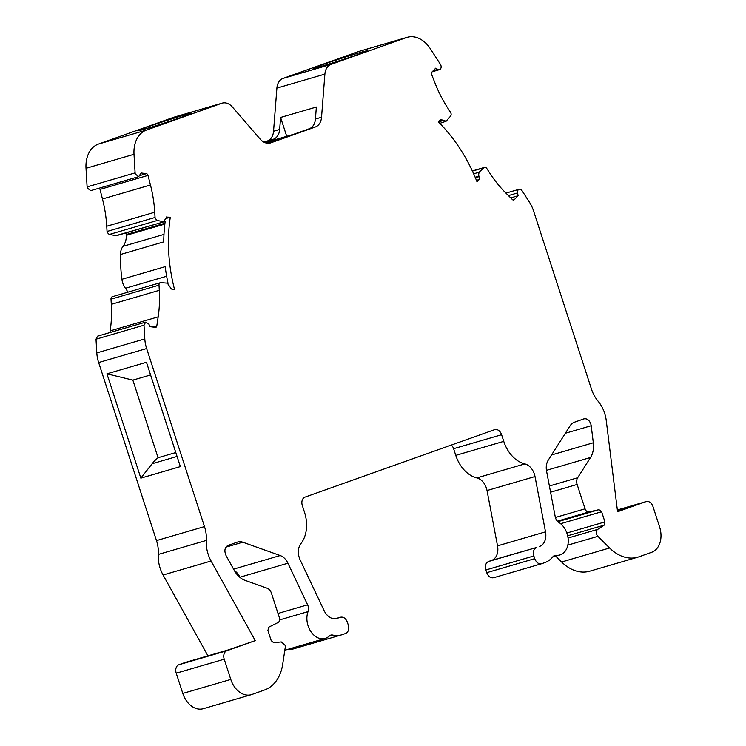 <?xml version="1.0" encoding="UTF-8"?>
<svg xmlns="http://www.w3.org/2000/svg" width="746" height="746" viewBox="0 0 746 746"><rect width="100%" height="100%" fill="white"/><g stroke="black" fill="none" stroke-linecap="round" stroke-linejoin="round"><path stroke-width="1.12" d="M583.978 418.832L574.383 422.236A14.193 10.258 -106.3 0 0 570.13 425.761L548.235 460.189A14.193 10.258 -106.3 0 0 546.585 471.192L555.229 516.726A7.096 5.129 -106.3 0 0 558.829 522.405A17.736 12.822 -106.3 0 1 567.063 533.614A17.736 12.822 -106.3 0 1 559.938 554.94A17.736 12.822 -106.3 0 1 556.339 555.276L553.616 556.068M513.183 199.993L514.311 199.667L518.106 195.741L517.575 192.934A3.543 2.564 -106.3 0 1 519.151 189.27A3.543 2.564 -106.3 0 1 522.041 190.715L529.39 202.091A28.376 20.515 -106.3 0 1 533.558 210.904L591.41 388.946A28.376 20.515 -106.3 0 0 598.012 401.087A28.376 20.515 -106.3 0 1 604.624 413.219A28.376 20.515 -106.3 0 1 606.237 420.436L617.576 511.737L645.98 501.629A7.096 5.129 -106.3 0 1 646.185 501.564A7.096 5.129 -106.3 0 1 653.011 506.655L659.585 526.89A21.28 15.386 -106.3 0 1 651.65 552.282L638.996 556.786A42.569 30.773 -106.3 0 1 637.765 557.187A42.569 30.773 -106.3 0 1 609.613 547.984L597.891 536.346A4.252 3.077 -106.3 0 1 597.714 529.371L604.195 525.137L567.659 535.796M359.572 52.714A28.376 0.821 162 0 1 367.219 50.821A28.376 0.821 162 0 1 350.499 57.06A28.376 0.821 162 0 1 320.883 66.478A28.376 0.821 162 0 1 313.236 68.362A28.376 0.821 162 0 1 329.956 62.132A28.376 0.821 162 0 1 359.572 52.714M184.01 115.164A28.376 0.821 162 0 1 191.657 113.28A28.376 0.821 162 0 1 174.946 119.509A28.376 0.821 162 0 1 145.321 128.927A28.376 0.821 162 0 1 137.684 130.811A28.376 0.821 162 0 1 154.394 124.582A28.376 0.821 162 0 1 184.01 115.164M278.016 613.454L307.604 604.82A7.096 5.129 -106.3 0 1 308.061 605.966A7.096 5.129 -106.3 0 1 308.061 611.617L279.61 619.917M451.367 445.045A7.096 5.129 -106.3 0 1 453.605 448.7L455.769 455.377A31.22 22.566 73.7 0 0 476.834 477.906L524.83 463.909A14.193 10.258 -106.3 0 1 534.406 474.148A14.193 10.258 -106.3 0 1 535.022 476.545L487.026 490.542L497.526 545.858A14.193 10.258 -106.3 0 1 491.623 560.395L488.509 561.496C485.702 562.95 484.825 565.766 485.86 569.963L486.737 572.667C488.36 576.649 490.7 578.327 493.768 577.684L541.764 563.687C538.696 564.321 536.355 562.652 534.733 558.661L533.856 555.966C532.821 551.77 533.698 548.944 536.505 547.499L491.623 560.395M476.834 477.906A14.193 10.258 -106.3 0 1 486.411 488.154A14.193 10.258 -106.3 0 1 487.026 490.542M439.786 123.36L446.136 121.234L450.575 116.143A2.835 2.052 -106.3 0 0 450.537 112.348L447.731 108.002A106.417 76.941 73.7 0 1 435.254 83.673L431.626 74.516A2.126 1.539 -106.3 0 1 431.561 74.339L431.897 72.101L435.711 68.166L437.771 69.387L433.249 70.702M166.722 216.853L163.71 221.702L157.229 220.49L155.224 218.429A2.835 2.052 -106.3 0 1 155.047 217.459L154.739 212.228A106.417 76.941 73.7 0 0 150.459 184.989L148.006 175.413A2.126 1.539 -106.3 0 0 146.384 173.669L141.069 172.979L138.737 176.634L135.324 174.088A3.543 2.564 -106.3 0 1 135.101 172.886L134.01 154.291A28.376 20.515 -106.3 0 1 146.421 130.074L221.814 103.256A14.193 10.258 -106.3 0 1 222.224 103.125A14.193 10.258 -106.3 0 1 232.379 107.014L260.168 139.082A14.193 10.258 73.7 0 0 270.332 142.98A14.193 10.258 73.7 0 0 270.742 142.85L315.362 126.979A14.193 10.258 73.7 0 0 321.545 117.253L324.892 74.106A14.193 10.258 -106.3 0 1 331.084 64.38L406.467 37.561A28.376 20.515 -106.3 0 1 407.288 37.3A28.376 20.515 -106.3 0 1 430.414 48.844L440.382 64.287A3.543 2.564 -106.3 0 1 439.478 69.648A3.543 2.564 -106.3 0 1 437.771 69.387M222.224 103.125L174.228 117.122A14.193 10.258 73.7 0 0 173.818 117.253L98.425 144.071A28.376 20.515 73.7 0 0 86.014 168.298L87.105 186.892A3.543 2.564 73.7 0 0 87.329 188.095L90.742 190.64L138.737 176.634M154.739 212.228L106.743 226.234L107.051 231.465A2.835 2.052 73.7 0 0 107.228 232.426L109.233 234.496L116.441 235.671L164.437 221.674L115.714 235.708M127.846 292.199A18.547 13.409 73.7 0 0 125.468 288.264L166.647 276.253M233.582 569.133L280.207 555.537L242.804 542.202A14.193 10.258 -106.3 0 0 237.787 541.988A14.193 10.258 -106.3 0 0 237.377 542.118L227.987 545.457C224.677 547.396 224.042 550.781 226.075 555.611L234.328 570.485A21.28 15.386 -106.3 0 0 245.08 580.369L267.124 588.221A7.096 5.129 -106.3 0 1 271.441 593.201L279.358 617.576A4.252 3.077 -106.3 0 1 278.025 622.556L268.802 627.134L267.917 630.454L271.218 640.618L273.679 642.707L281.289 641.933L284.981 645.066A4.252 3.077 -106.3 0 1 285.214 647.575L282.697 664.285A42.569 30.773 -106.3 0 1 264.532 689.994L251.878 694.498A21.28 15.386 -106.3 0 1 251.262 694.694A21.28 15.386 -106.3 0 1 230.794 679.429L224.22 659.194A7.096 5.129 -106.3 0 1 226.868 650.726L255.263 640.627L211.081 561.001A28.376 20.515 -106.3 0 1 206.325 540.421L158.329 554.427A28.376 20.515 73.7 0 0 163.085 575.007L207.947 655.846M583.773 418.898C586.869 418.254 589.209 419.923 590.804 423.915L591.205 425.724L565.365 433.258M475.361 177.753L479.258 176.615L478.559 175.291L479.072 172.233L483.902 167.747A2.835 2.052 -106.3 0 1 484.527 167.393A2.835 2.052 -106.3 0 1 486.84 168.549L489.609 172.83A106.417 76.941 73.7 0 0 505.965 193.149L512.381 199.527A2.126 1.539 -106.3 0 0 513.789 199.984A2.126 1.539 -106.3 0 0 514.311 199.667M163.98 234.393L123.015 246.339A18.547 13.409 73.7 0 0 126.382 235.288L125.888 232.92M166.302 217.086L170.293 217.226A141.899 102.584 -106.3 0 0 174.517 289.42L171.421 289.019L167.309 283.144L160.866 282.669A2.835 2.052 -106.3 0 0 160.325 282.725L112.329 296.721A2.835 2.052 73.7 0 0 111.005 299.174L111.313 304.331L159.308 290.325L159.001 285.168A2.835 2.052 -106.3 0 1 160.325 282.725M479.258 176.615L479.24 179.516L476.433 180.336M170.293 217.226L165.724 218.559M440.951 119.295L438.312 121.878A141.899 102.584 -106.3 0 1 477.02 181.81L479.24 179.516M440.532 119.584L442.788 120.134L438.909 121.262M446.136 121.234L442.788 120.134M566.857 533.017L604.931 521.911L604.195 525.137M604.931 521.911L601.63 511.737L560.619 523.701M336.437 618.611L340.372 617.268C343.44 616.625 345.78 618.303 347.403 622.295L348.279 624.989C349.324 629.186 348.438 632.002 345.631 633.457L342.517 634.566A31.929 23.079 -106.3 0 1 341.593 634.855A31.929 23.079 -106.3 0 1 332.763 635.079L329.117 636.142M145.666 322.132L97.67 336.129L96.01 339.197L96.812 352.905A28.376 20.515 73.7 0 0 98.649 362.547L156.492 540.589L204.488 526.592L146.645 348.541A28.376 20.515 -106.3 0 1 144.808 338.898L144.006 325.191L145.666 322.132L148.846 324.1L150.058 326.664L155.355 327.354A2.126 1.539 -106.3 0 0 155.83 327.326A2.126 1.539 -106.3 0 0 156.8 326.021L158.171 316.863A106.417 76.941 73.7 0 0 159.308 290.325M518.106 195.741L510.74 197.886M557.868 521.678L598.991 509.677L601.63 511.737M556.339 555.276A7.096 5.129 -106.3 0 0 554.903 555.406A7.096 5.129 -106.3 0 0 552.907 556.758A31.929 23.079 -106.3 0 1 544.878 562.577L541.764 563.687M335.131 618.798L340.577 617.203L335.103 618.798M126.382 235.288L164.857 224.07M598.991 509.677L589.014 511.924A4.252 3.077 -106.3 0 1 585.06 508.828L577.134 484.452A7.096 5.129 -106.3 0 1 577.656 477.757L590.552 457.475L546.445 470.344M551.555 454.967L593.322 442.779L591.205 425.724M287.406 649.477A31.929 23.079 73.7 0 0 293.598 648.861L341.593 634.855M150.58 374.949L132.853 380.115L158.068 457.718A57.442 41.524 73.7 0 0 152.147 463.723L140.845 478.139L106.939 373.821L146.468 362.286L180.364 466.604L140.845 478.139M158.068 457.718L175.795 452.552M148.006 175.413L100.011 189.409A2.126 1.539 73.7 0 0 99.293 188.141M266.481 143.101L280.16 139.11L268.429 143.279M286.725 136.322L280.599 117.458L316.36 107.032L315.427 119.043A14.193 10.258 -106.3 0 1 309.245 128.76L293.7 134.289L265.026 142.654M264.448 142.411L273.484 139.194A14.193 10.258 73.7 0 0 279.666 129.468L280.599 117.458M555.751 556.162L561.617 561.99A42.569 30.773 73.7 0 0 589.769 571.184L637.765 557.187M593.322 442.779A21.28 15.386 -106.3 0 1 590.552 457.475M497.526 545.858L545.522 531.851A14.193 10.258 -106.3 0 1 539.619 546.389M524.83 463.909A31.22 22.566 -106.3 0 1 503.764 441.371L501.601 434.704L453.605 448.7M337.257 618.378A14.193 10.258 -106.3 0 1 336.847 618.509A14.193 10.258 -106.3 0 1 324.109 610.62L300.218 560.069A14.193 10.258 -106.3 0 1 300.936 543.554A31.22 22.566 -106.3 0 0 304.508 512.26L302.335 505.583A7.096 5.129 -106.3 0 1 304.983 497.116L494.57 429.677A7.096 5.129 -106.3 0 1 494.775 429.612A7.096 5.129 -106.3 0 1 501.601 434.704M284.813 650.242L325.116 638.473A17.736 12.822 -106.3 0 0 329.182 636.086A7.096 5.129 -106.3 0 1 330.804 635.126A7.096 5.129 -106.3 0 1 332.763 635.079M234.403 570.615A14.193 10.258 -106.3 0 1 239.942 577.208L240.072 577.488M280.207 555.537A14.193 10.258 -106.3 0 1 287.937 563.202L239.942 577.208M185.493 662.401A7.096 5.129 73.7 0 0 185.288 662.457A7.096 5.129 73.7 0 0 185.083 662.523L178.872 664.733A7.096 5.129 73.7 0 0 176.224 673.19L182.798 693.426A21.28 15.386 73.7 0 0 203.266 708.7L251.262 694.694M255.263 640.627L228.369 649.887L185.083 662.523M132.853 380.115L106.939 373.821M204.488 526.592A28.376 20.515 -106.3 0 1 206.325 540.421M156.492 540.589A28.376 20.515 -106.3 0 1 158.329 554.427M158.171 316.863L110.175 330.87L109.923 332.557M123.015 246.339A14.193 10.258 73.7 0 0 120.451 254.517A141.899 102.584 73.7 0 0 121.896 279.293L165.192 266.658A141.899 102.584 73.7 0 0 168.046 283.368M165.22 221.142A141.899 102.584 73.7 0 0 163.738 241.881L120.451 254.517M121.896 279.293A14.193 10.258 73.7 0 0 125.468 288.264M100.011 189.409L102.463 198.986L150.459 184.989M279.666 129.468L273.549 131.259A14.193 10.258 -106.3 0 1 267.366 140.985L263.991 142.178M407.288 37.3L359.292 51.306A28.376 20.515 73.7 0 0 358.472 51.567L283.088 78.386A14.193 10.258 73.7 0 0 276.897 88.112L324.892 74.106M617.408 510.367L635.06 505.219L617.548 511.448M110.175 330.87A106.417 76.941 73.7 0 0 111.313 304.331M106.743 226.234A106.417 76.941 73.7 0 0 102.463 198.986M273.549 131.259L276.897 88.112M545.522 531.851L535.022 476.545M325.116 638.473A17.736 12.822 -106.3 0 1 310.578 631.116A17.736 12.822 -106.3 0 1 308.061 611.617M307.604 604.82L287.937 563.202M109.233 234.496L157.229 220.49M475.165 177.278L478.979 176.168M443.068 120.572L438.378 121.943M486.737 572.667L534.733 558.661M485.86 569.963L533.856 555.966M126.335 234.505L164.95 223.231M473.654 173.818L479.072 172.233M508.436 195.601L517.575 192.934M597.714 529.371L568.051 538.025M488.509 561.496L536.505 547.499M144.006 325.191L96.01 339.197M140.015 175.524L146.375 173.669M472.414 171.104L483.902 167.747M597.891 536.346L567.827 545.112M557.365 521.156L589.014 511.924M152.147 463.723L177.063 456.449M144.808 338.898L96.812 352.905M159.001 285.168L111.005 299.174M153.172 327.074L156.8 326.021M107.051 231.465L155.047 217.459M87.105 186.892L135.101 172.886M609.613 547.984L561.617 561.99M555.406 517.482L585.06 508.828M577.134 484.452L550.576 492.201M549.401 486L577.656 477.757M503.764 441.371L455.769 455.377M242.804 542.202L225.926 547.135M230.794 679.429L182.798 693.426M176.224 673.19L224.22 659.194M178.872 664.733L226.868 650.726M211.081 561.001L163.085 575.007M146.645 348.541L98.649 362.547M86.014 168.298L134.01 154.291M221.814 103.256L173.818 117.253M273.484 139.194L267.366 140.985M283.088 78.386L331.084 64.38M645.98 501.629L617.362 509.984L646.185 501.564M98.425 144.071L146.421 130.074M269.912 143.092L270.742 142.85M315.362 126.979L309.245 128.76M321.545 117.253L315.427 119.043M358.472 51.567L406.467 37.561M552.655 557.066L559.938 554.94M519.151 189.27L505.937 193.121M439.478 69.648L432.214 71.775M484.527 167.393L472.339 170.946M185.288 662.457L228.472 649.85"/></g></svg>
